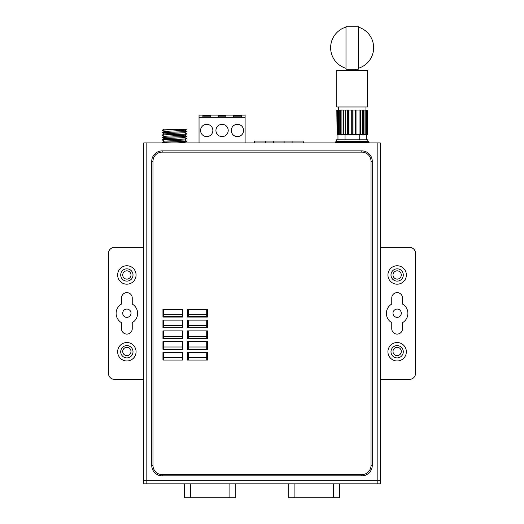 <?xml version="1.0" encoding="UTF-8"?>
<svg xmlns="http://www.w3.org/2000/svg" width="524" height="524" viewBox="0 0 524 524"><rect width="100%" height="100%" fill="white"/><g stroke="black" fill="none" stroke-linecap="round" stroke-linejoin="round"><path stroke-width="0.79" d="M292.097 142.908L292.097 141.067L303.154 141.067L303.154 142.908M292.097 141.067L254.631 141.067L254.631 142.908M254.631 141.067L254.369 142.908M265.688 142.908L265.688 141.067M273.672 142.908L273.672 141.067M284.113 142.908L284.113 141.067M303.154 141.067L303.416 142.908M182.149 360.054L182.149 352.37M182.149 349.305L182.149 341.622M182.149 338.55L182.149 330.873M182.149 327.801L182.149 320.125M182.149 317.053L182.149 309.376M182.149 314.747L163.717 314.747L163.717 309.376M182.149 316.286L163.717 316.286L163.717 314.747M163.717 317.053L163.717 316.286M182.149 325.502L163.717 325.502L163.717 320.125M163.717 327.801L163.717 325.502M182.149 336.251L163.717 336.251L163.717 330.873M163.717 338.55L163.717 336.251M182.149 346.999L163.717 346.999L163.717 341.622M163.717 349.305L163.717 346.999M182.149 357.748L163.717 357.748L163.717 352.37M163.717 360.054L163.717 357.748M206.718 360.054L206.718 352.37M206.718 349.305L206.718 341.622M206.718 338.55L206.718 330.873M206.718 327.801L206.718 320.125M206.718 317.053L206.718 309.376M206.718 314.747L188.286 314.747L188.286 309.376M206.718 316.286L188.286 316.286L188.286 314.747M188.286 317.053L188.286 316.286M206.718 325.502L188.286 325.502L188.286 320.125M188.286 327.801L188.286 325.502M206.718 336.251L188.286 336.251L188.286 330.873M188.286 338.55L188.286 336.251M206.718 346.999L188.286 346.999L188.286 341.622M188.286 349.305L188.286 346.999M206.718 357.748L188.286 357.748L188.286 352.37M188.286 360.054L188.286 357.748M345.047 139.836L345.047 134.616L348.565 134.616L348.565 110.047L351.27 110.047L351.27 134.616L348.565 134.616M355.265 110.047L355.265 134.616L353.012 134.616L353.012 110.047L359.051 110.047L359.051 134.616L367.475 134.616L367.475 110.047L367.475 134.616M359.235 139.836L359.235 134.616M352.141 141.375L368.117 141.375L369.034 142.299L335.249 142.299L336.172 141.375L352.141 141.375L336.48 141.375L336.48 139.836L367.809 139.836L367.809 141.375M366.328 139.836L366.328 134.616M337.96 139.836L337.96 134.616M164.333 133.934L162.276 132.736C161.503 132.33 187.428 131.924 186.662 131.524L186.662 131.445C187.389 131.852 161.562 132.251 162.276 132.657L164.333 131.458L184.605 130.299L186.662 129.094L164.235 129.087L162.276 130.234C161.51 129.854 184.736 129.467 186.472 129.087L186.662 129.087C187.389 129.507 161.562 129.9 162.276 130.312L162.276 130.234M184.612 132.716L186.662 131.524M162.276 135.159L162.276 135.087C161.503 134.681 187.428 134.275 186.662 133.875L186.662 133.948C187.376 134.354 161.556 134.753 162.276 135.159L164.333 136.364M164.333 138.788L162.276 137.589C161.484 137.183 187.402 136.777 186.662 136.378L186.662 136.299C187.376 136.705 161.556 137.105 162.276 137.511L164.333 136.312L184.605 135.153L186.662 133.948M184.605 132.723L164.333 133.882L162.276 135.087M162.617 142.908L162.617 142.351C165.119 141.978 187.402 141.604 186.662 141.225L186.662 141.153C187.369 141.559 161.53 141.958 162.276 142.364L164.333 141.166L184.605 140L186.662 138.729C187.402 139.129 161.484 139.535 162.276 139.941L164.333 138.736L184.605 137.576L186.662 136.378M177.066 142.908L184.605 142.43L186.662 141.225M162.276 142.908L162.276 142.364M164.333 141.218L162.276 139.941M162.276 140.013C161.53 139.607 187.369 139.207 186.662 138.801M164.333 131.511L162.276 130.312M164.34 129.087L186.472 129.087M165.957 129.087L182.974 129.087M184.605 132.67L186.662 133.875M184.605 137.524L186.662 138.729M184.605 139.954L186.662 141.153M162.617 142.351L163.567 142.908M339.657 483.822L339.657 497.8L288.77 497.8L288.77 483.822M235.23 483.822L235.23 497.8L184.343 497.8L184.343 483.822M114.579 379.402L143.753 379.402L114.579 379.402A6.144 6.144 0 0 1 108.435 373.258A6.144 6.144 0 0 0 114.579 379.402M108.435 253.478L108.435 373.258L108.435 253.478A6.144 6.144 0 0 1 114.579 247.335A6.144 6.144 0 0 0 108.435 253.478M143.753 247.335L114.579 247.335L143.753 247.335M132.238 298.012A5.378 5.378 0 0 0 126.86 292.634A5.378 5.378 0 0 0 121.489 298.012L121.489 304.058A10.749 10.749 0 0 0 121.489 322.679L121.489 328.725A5.378 5.378 0 0 0 126.86 334.096A5.378 5.378 0 0 0 132.238 328.725L132.238 322.679A10.749 10.749 0 0 0 132.238 304.058L132.238 298.012A5.378 5.378 0 0 0 126.86 292.634A5.378 5.378 0 0 0 121.489 298.012L121.489 304.058A10.749 10.749 0 0 0 121.489 322.679L121.489 328.725A5.378 5.378 0 0 0 126.86 334.096A5.378 5.378 0 0 0 132.238 328.725L132.238 322.679A10.749 10.749 0 0 0 132.238 304.058L132.238 298.012M117.645 274.976A9.216 9.216 0 0 1 126.86 265.76A9.216 9.216 0 0 1 136.076 274.976A9.216 9.216 0 0 1 126.86 284.191A9.216 9.216 0 0 1 117.645 274.976A9.216 9.216 0 0 1 126.86 265.76A9.216 9.216 0 0 1 136.076 274.976A9.216 9.216 0 0 1 126.86 284.191A9.216 9.216 0 0 1 117.645 274.976M117.645 351.761A9.216 9.216 0 0 1 126.86 342.545A9.216 9.216 0 0 1 136.076 351.761A9.216 9.216 0 0 1 126.86 360.971A9.216 9.216 0 0 1 117.645 351.761A9.216 9.216 0 0 1 126.86 342.545A9.216 9.216 0 0 1 136.076 351.761A9.216 9.216 0 0 1 126.86 360.971A9.216 9.216 0 0 1 117.645 351.761M143.753 142.908L143.753 483.822L146.825 483.822L146.825 480.757L143.753 480.757L143.753 142.908L146.825 142.908L146.825 480.757L143.753 480.757L143.753 483.822L380.247 483.822L377.175 483.822L377.175 480.757L377.175 483.822L146.825 483.822L146.825 480.757L377.175 480.757L377.175 142.908L146.825 142.908L146.825 480.757L377.175 480.757L377.175 142.908L380.247 142.908L380.247 480.757L377.175 480.757L380.247 480.757L380.247 483.822L380.247 142.908L143.753 142.908M133.004 274.976A6.144 6.144 0 0 1 126.86 281.119A6.144 6.144 0 0 1 120.717 274.976A6.144 6.144 0 0 1 126.86 268.832A6.144 6.144 0 0 1 133.004 274.976A6.144 6.144 0 0 1 126.86 281.119A6.144 6.144 0 0 1 120.717 274.976A6.144 6.144 0 0 1 126.86 268.832A6.144 6.144 0 0 1 133.004 274.976M133.004 351.761A6.144 6.144 0 0 1 126.86 357.905A6.144 6.144 0 0 1 120.717 351.761A6.144 6.144 0 0 1 126.86 345.617A6.144 6.144 0 0 1 133.004 351.761A6.144 6.144 0 0 1 126.86 357.905A6.144 6.144 0 0 1 120.717 351.761A6.144 6.144 0 0 1 126.86 345.617A6.144 6.144 0 0 1 133.004 351.761M380.247 379.402L409.421 379.402A6.144 6.144 0 0 0 415.565 373.258L415.565 253.478A6.144 6.144 0 0 0 409.421 247.335L380.247 247.335L409.421 247.335A6.144 6.144 0 0 1 415.565 253.478L415.565 373.258A6.144 6.144 0 0 1 409.421 379.402L380.247 379.402M403.284 274.976A6.144 6.144 0 0 1 397.14 281.119A6.144 6.144 0 0 1 390.996 274.976A6.144 6.144 0 0 1 397.14 268.832A6.144 6.144 0 0 1 403.284 274.976A6.144 6.144 0 0 1 397.14 281.119A6.144 6.144 0 0 1 390.996 274.976A6.144 6.144 0 0 1 397.14 268.832A6.144 6.144 0 0 1 403.284 274.976M403.284 351.761A6.144 6.144 0 0 1 397.14 357.905A6.144 6.144 0 0 1 390.996 351.761A6.144 6.144 0 0 1 397.14 345.617A6.144 6.144 0 0 1 403.284 351.761A6.144 6.144 0 0 1 397.14 357.905A6.144 6.144 0 0 1 390.996 351.761A6.144 6.144 0 0 1 397.14 345.617A6.144 6.144 0 0 1 403.284 351.761M402.511 298.012L402.511 304.058A10.749 10.749 0 0 1 407.888 313.365A10.749 10.749 0 0 0 402.511 304.058L402.511 298.012A5.378 5.378 0 0 0 397.14 292.634A5.378 5.378 0 0 0 391.762 298.012L391.762 304.058A10.749 10.749 0 0 0 391.762 322.679L391.762 328.725A5.378 5.378 0 0 0 397.14 334.096A5.378 5.378 0 0 0 402.511 328.725L402.511 322.679A10.749 10.749 0 0 0 407.888 313.365A10.749 10.749 0 0 1 402.511 322.679L402.511 328.725A5.378 5.378 0 0 1 397.14 334.096A5.378 5.378 0 0 1 391.762 328.725L391.762 322.679A10.749 10.749 0 0 1 391.762 304.058L391.762 298.012A5.378 5.378 0 0 1 397.14 292.634A5.378 5.378 0 0 1 402.511 298.012M387.924 274.976A9.216 9.216 0 0 1 397.14 265.76A9.216 9.216 0 0 1 406.355 274.976A9.216 9.216 0 0 1 397.14 284.191A9.216 9.216 0 0 1 387.924 274.976A9.216 9.216 0 0 1 397.14 265.76A9.216 9.216 0 0 1 406.355 274.976A9.216 9.216 0 0 1 397.14 284.191A9.216 9.216 0 0 1 387.924 274.976M387.924 351.761A9.216 9.216 0 0 1 397.14 342.545A9.216 9.216 0 0 1 406.355 351.761A9.216 9.216 0 0 1 397.14 360.971A9.216 9.216 0 0 1 387.924 351.761A9.216 9.216 0 0 1 397.14 342.545A9.216 9.216 0 0 1 406.355 351.761A9.216 9.216 0 0 1 397.14 360.971A9.216 9.216 0 0 1 387.924 351.761M361.815 152.124A9.216 9.216 0 0 1 371.031 161.34L371.031 465.397A9.216 9.216 0 0 1 361.815 474.613L162.185 474.613A9.216 9.216 0 0 1 152.969 465.397L152.969 161.34A9.216 9.216 0 0 1 162.185 152.124L361.815 152.124A9.216 9.216 0 0 1 371.031 161.34L371.031 465.397A9.216 9.216 0 0 1 361.815 474.613L162.185 474.613A9.216 9.216 0 0 1 152.969 465.397L152.969 161.34A9.216 9.216 0 0 1 162.185 152.124L361.815 152.124L361.815 150.892A10.441 10.441 0 0 1 372.263 161.34L372.263 465.397A10.441 10.441 0 0 1 361.815 475.838L162.185 475.838A10.441 10.441 0 0 1 151.737 465.397L151.737 161.34A10.441 10.441 0 0 1 162.185 150.892L361.815 150.892A10.441 10.441 0 0 1 372.263 161.34L371.031 161.34L372.263 161.34L372.263 465.397L371.031 465.397L372.263 465.397A10.441 10.441 0 0 1 361.815 475.838L361.815 474.613L361.815 475.838L162.185 475.838L162.185 474.613L162.185 475.838A10.441 10.441 0 0 1 151.737 465.397L152.969 465.397L151.737 465.397L151.737 161.34L152.969 161.34L151.737 161.34A10.441 10.441 0 0 1 162.185 150.892L162.185 152.124L162.185 150.892L361.815 150.892L361.815 152.124M207.484 317.053L187.52 317.053L187.52 309.376L207.484 309.376L207.484 317.053L187.52 317.053L187.52 309.376L207.484 309.376L207.484 317.053M207.484 327.801L187.52 327.801L187.52 320.125L207.484 320.125L207.484 327.801L187.52 327.801L187.52 320.125L207.484 320.125L207.484 327.801M207.484 338.55L187.52 338.55L187.52 330.873L207.484 330.873L207.484 338.55L187.52 338.55L187.52 330.873L207.484 330.873L207.484 338.55M207.484 349.305L187.52 349.305L187.52 341.622L207.484 341.622L207.484 349.305L187.52 349.305L187.52 341.622L207.484 341.622L207.484 349.305M207.484 360.054L187.52 360.054L187.52 352.37L207.484 352.37L207.484 360.054L187.52 360.054L187.52 352.37L207.484 352.37L207.484 360.054M182.915 317.053L162.951 317.053L162.951 309.376L182.915 309.376L182.915 317.053L162.951 317.053L162.951 309.376L182.915 309.376L182.915 317.053M182.915 327.801L162.951 327.801L162.951 320.125L182.915 320.125L182.915 327.801L162.951 327.801L162.951 320.125L182.915 320.125L182.915 327.801M182.915 338.55L162.951 338.55L162.951 330.873L182.915 330.873L182.915 338.55L162.951 338.55L162.951 330.873L182.915 330.873L182.915 338.55M182.915 349.305L162.951 349.305L162.951 341.622L182.915 341.622L182.915 349.305L162.951 349.305L162.951 341.622L182.915 341.622L182.915 349.305M182.915 360.054L162.951 360.054L162.951 352.37L182.915 352.37L182.915 360.054L162.951 360.054L162.951 352.37L182.915 352.37L182.915 360.054M355.265 134.616L359.051 134.616L359.051 110.047L362.366 110.047L362.366 134.616M337.109 134.616L336.814 110.047L337.109 134.616L345.047 134.616M351.27 134.616L352.141 134.616L352.141 110.047L351.27 110.047M353.012 134.616L352.141 134.616M355.717 134.616L355.717 110.047M349.017 110.047L349.017 134.616M337.109 110.047L347.333 110.047L347.333 134.616M345.231 110.047L345.231 134.616M343.724 110.047L343.724 134.616M341.917 110.047L341.917 134.616M340.685 110.047L340.685 134.616M339.303 110.047L339.303 134.616M338.432 110.047L338.432 134.616M337.561 110.047L337.561 134.616M367.18 134.616L367.475 110.047M365.857 134.616L365.857 110.047L366.728 110.047L366.728 134.616M362.366 110.047L364.986 110.047L364.986 134.616M363.604 110.047L363.604 134.616M360.564 110.047L360.564 134.616M356.955 110.047L356.955 134.616M336.788 106.975L336.788 70.426L367.501 70.426L367.501 106.975L336.788 106.975M347.333 110.047L348.565 110.047M367.18 110.047L366.728 110.047M365.857 110.047L364.986 110.047M353.012 110.047L352.141 110.047M365.962 110.047L365.962 106.975M338.321 110.047L338.321 106.975M348.46 70.426L348.46 69.201M355.829 70.426L355.829 69.201M345.997 69.201L358.285 69.201L358.285 26.2L345.997 26.2L345.997 69.201M345.997 68.303A21.497 21.497 0 0 1 345.997 27.097M358.285 27.097A21.497 21.497 0 0 1 358.285 68.303M412.493 248.16L412.1 247.95M401.286 274.976A4.146 4.146 0 0 0 397.14 270.829A4.146 4.146 0 0 0 392.993 274.976A4.146 4.146 0 0 0 397.14 279.122A4.146 4.146 0 0 0 401.286 274.976M401.286 313.214A4.146 4.146 0 0 0 397.14 309.068A4.146 4.146 0 0 0 392.993 313.214A4.146 4.146 0 0 0 397.14 317.361A4.146 4.146 0 0 0 401.286 313.214M401.286 351.453A4.146 4.146 0 0 0 397.14 347.307A4.146 4.146 0 0 0 392.993 351.453A4.146 4.146 0 0 0 397.14 355.599A4.146 4.146 0 0 0 401.286 351.453M111.507 248.16L111.9 247.95M131.007 274.976A4.146 4.146 0 0 0 126.86 270.829A4.146 4.146 0 0 0 122.714 274.976A4.146 4.146 0 0 0 126.86 279.122A4.146 4.146 0 0 0 131.007 274.976M131.007 313.214A4.146 4.146 0 0 0 126.86 309.068A4.146 4.146 0 0 0 122.714 313.214A4.146 4.146 0 0 0 126.86 317.361A4.146 4.146 0 0 0 131.007 313.214M131.007 351.453A4.146 4.146 0 0 0 126.86 347.307A4.146 4.146 0 0 0 122.714 351.453A4.146 4.146 0 0 0 126.86 355.599A4.146 4.146 0 0 0 131.007 351.453M199.035 142.908L199.035 115.116L245.108 115.116L245.108 142.908M233.593 115.575L241.269 115.575L241.269 116.806L233.593 116.806L233.593 115.575L233.593 116.806M218.233 115.575L225.91 115.575L225.91 116.806L218.233 116.806L218.233 115.575L218.233 116.806M202.88 115.575L210.556 115.575L210.556 116.806L202.88 116.806L202.88 115.575L202.88 116.806M199.035 117.265L245.108 117.265M231.287 130.469A6.144 6.144 0 0 0 237.431 136.613A6.144 6.144 0 0 0 243.575 130.469A6.144 6.144 0 0 0 237.431 124.326A6.144 6.144 0 0 0 231.287 130.469M215.927 130.469A6.144 6.144 0 0 0 222.071 136.613A6.144 6.144 0 0 0 228.215 130.469A6.144 6.144 0 0 0 222.071 124.326A6.144 6.144 0 0 0 215.927 130.469M200.574 130.469A6.144 6.144 0 0 0 206.718 136.613A6.144 6.144 0 0 0 212.862 130.469A6.144 6.144 0 0 0 206.718 124.326A6.144 6.144 0 0 0 200.574 130.469M241.269 115.575L241.269 116.806M225.91 115.575L225.91 116.806M210.556 115.575L210.556 116.806M333.513 497.8L333.513 483.822M294.914 497.8L294.914 483.822M229.086 497.8L229.086 483.822M190.487 497.8L190.487 483.822M186.642 131.426L184.605 130.247M185.522 142.908L184.644 142.404M184.605 135.1L186.642 136.279M369.034 142.299L369.034 142.908M335.249 142.299L335.249 142.908"/></g></svg>
